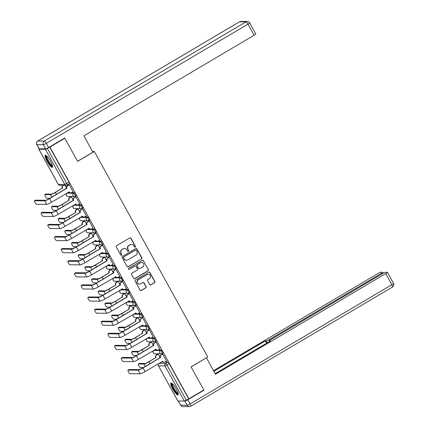 <?xml version="1.0" encoding="UTF-8"?>
<svg xmlns="http://www.w3.org/2000/svg" width="428" height="428" viewBox="0 0 428 428"><rect width="100%" height="100%" fill="white"/><g stroke="black" fill="none" stroke-linecap="round" stroke-linejoin="round"><path stroke-width="0.64" d="M135.211 247.127A0.615 0.594 90.5 0 0 135.43 246.293L130.968 238.203A0.877 0.845 90.5 0 0 129.812 237.877L116.56 245.709A0.877 0.845 90.5 0 0 116.245 246.903L120.707 254.992A0.615 0.594 90.5 0 0 121.515 255.222A0.615 0.594 90.5 0 0 121.739 254.382L121.161 253.339A2.803 2.712 90.5 0 1 122.173 249.508L123.275 248.855A2.803 2.712 90.5 0 1 126.977 249.899L127.555 250.947A0.615 0.594 90.5 0 0 128.363 251.177A0.615 0.594 90.5 0 0 128.587 250.337L128.009 249.289A2.803 2.712 90.5 0 1 129.021 245.463L130.123 244.811A2.803 2.712 90.5 0 1 133.825 245.854L134.403 246.903A0.615 0.594 90.5 0 0 135.211 247.127M134.799 247.197A0.615 0.594 90.5 0 0 135.205 246.293L130.738 238.203A0.877 0.845 90.5 0 0 130.123 237.77M121.103 255.291A0.615 0.594 90.5 0 0 121.509 254.382L121.161 253.339M127.951 251.241A0.615 0.594 90.5 0 0 128.357 250.337L128.009 249.289M156.461 349.976L154.797 349.96A1.787 0.396 -120.6 0 0 154.749 349.976A1.787 0.396 -120.6 0 0 154.711 350.013M149.779 337.874L148.12 337.863A1.787 0.396 -120.6 0 0 148.067 337.874A1.787 0.396 -120.6 0 0 148.029 337.917M143.102 325.778L141.443 325.767A1.787 0.396 -120.6 0 0 141.39 325.778A1.787 0.396 -120.6 0 0 141.352 325.815M136.425 313.681L134.767 313.665A1.787 0.396 -120.6 0 0 134.713 313.681A1.787 0.396 -120.6 0 0 134.676 313.719M129.748 301.585L128.084 301.569A1.787 0.396 -120.6 0 0 128.031 301.585A1.787 0.396 -120.6 0 0 127.999 301.622M123.066 289.483L121.408 289.472A1.787 0.396 -120.6 0 0 121.354 289.483A1.787 0.396 -120.6 0 0 121.317 289.526M116.389 277.387L114.731 277.376A1.787 0.396 -120.6 0 0 114.677 277.387A1.787 0.396 -120.6 0 0 114.64 277.424M109.712 265.29L108.049 265.274A1.787 0.396 -120.6 0 0 108 265.29A1.787 0.396 -120.6 0 0 107.963 265.328M103.036 253.194L101.372 253.178A1.787 0.396 -120.6 0 0 101.318 253.194A1.787 0.396 -120.6 0 0 101.281 253.232M96.353 241.092L94.695 241.082A1.787 0.396 -120.6 0 0 94.642 241.092A1.787 0.396 -120.6 0 0 94.604 241.135M89.677 228.996L88.018 228.985A1.787 0.396 -120.6 0 0 87.965 228.996A1.787 0.396 -120.6 0 0 87.927 229.039M83 216.9L81.336 216.884A1.787 0.396 -120.6 0 0 81.288 216.9A1.787 0.396 -120.6 0 0 81.25 216.937M76.318 204.803L74.659 204.787A1.787 0.396 -120.6 0 0 74.606 204.803A1.787 0.396 -120.6 0 0 74.568 204.841M69.641 192.702L67.982 192.691A1.787 0.396 -120.6 0 0 67.929 192.702A1.787 0.396 -120.6 0 0 67.892 192.744M50.584 161.335A6.966 1.541 -120.6 0 0 45.261 155.321A6.966 1.541 -120.6 0 0 47.027 161.308A6.966 1.541 -120.6 0 0 52.35 167.321A6.966 1.541 -120.6 0 0 50.584 161.335M176.272 389.02A6.966 1.541 -120.6 0 0 170.949 383.007A6.966 1.541 -120.6 0 0 172.714 388.993A6.966 1.541 -120.6 0 0 178.037 395.001A6.966 1.541 -120.6 0 0 176.272 389.02M149.666 284.545A0.877 0.845 90.5 0 0 150.822 284.871L154.54 282.673A0.877 0.845 90.5 0 0 154.856 281.48L149.896 272.497A0.877 0.845 90.5 0 0 148.741 272.171L135.489 280.003A0.877 0.845 90.5 0 0 135.173 281.196L140.133 290.179A0.877 0.845 90.5 0 0 141.288 290.505L145.777 287.851A0.877 0.845 90.5 0 0 146.092 286.653L143.974 282.812A0.877 0.845 90.5 0 0 142.818 282.485L140.587 283.801A2.343 2.268 90.5 0 1 137.27 282.357A2.343 2.268 90.5 0 1 138.34 279.73L147.066 274.573A2.343 2.268 90.5 0 1 150.383 276.017A2.343 2.268 90.5 0 1 149.313 278.644L147.858 279.505A0.877 0.845 90.5 0 0 147.542 280.704L149.666 284.545M64.318 138.249L64.831 138.255L77.591 161.361L94.315 151.48L207.762 356.984L191.038 366.866L203.792 389.978L188.866 398.794L49.91 147.071L47.353 148.446L66.747 183.575A1.787 0.396 59.4 0 1 67.201 185.11A1.787 0.396 59.4 0 1 67.148 185.121A1.787 1.728 90.5 0 1 66.276 185.356A1.787 1.787 0 0 0 67.201 185.11L69.523 183.735A1.787 0.396 59.4 0 1 69.475 183.746M64.831 138.255L49.91 147.071M141.47 258.999A0.877 0.845 90.5 0 0 141.786 257.806L136.826 248.823A0.877 0.845 90.5 0 0 135.671 248.497L122.419 256.329A0.877 0.845 90.5 0 0 122.103 257.522L127.063 266.505A0.877 0.845 90.5 0 0 128.218 266.831L141.24 258.999A0.877 0.845 90.5 0 0 141.561 257.8L136.602 248.823A0.877 0.845 90.5 0 0 135.986 248.39M143.364 260.657L148.323 269.64A0.877 0.845 90.5 0 1 148.002 270.838L134.756 278.671A0.877 0.845 90.5 0 1 133.595 278.344L131.476 274.498A0.877 0.845 90.5 0 1 131.792 273.305L137.163 270.127A0.877 0.845 90.5 0 0 137.479 268.928L136.072 266.382A0.877 0.845 90.5 0 0 134.916 266.055L129.32 269.362A0.615 0.594 90.5 0 1 128.453 268.982A0.615 0.594 90.5 0 1 128.732 268.297L142.208 260.331A0.877 0.845 90.5 0 1 143.364 260.657L148.323 269.64M161.388 362.109A1.787 0.396 59.4 0 1 161.426 362.072A1.787 0.396 59.4 0 1 161.479 362.056L163.138 362.072M164.791 362.083L167.936 362.109L165.609 363.484A1.787 0.396 59.4 0 1 166.92 365.041L186.314 400.169L184.356 401.052L177.839 400.977L158.446 365.844L177.904 400.999M69.416 196.527L69.957 197.506M76.098 208.623L76.633 209.602M82.775 220.72L83.316 221.699M89.452 232.821L89.992 233.795M96.129 244.918L96.669 245.897M102.811 257.014L103.346 257.993M109.488 269.11L110.028 270.089M116.165 281.212L116.705 282.186M122.847 293.308L123.382 294.287M129.524 305.405L130.064 306.384M136.2 317.501L136.741 318.48M142.877 329.603L143.417 330.577M149.559 341.699L150.094 342.678M156.236 353.796L156.776 354.775M188.866 398.794L186.314 400.169M39.306 148.821L38.943 149.276L45.4 149.329L47.353 148.446M72.995 191.728L69.256 184.752L68.94 184.794M79.678 203.824L75.933 196.848L75.617 196.891M73.37 200.432L71.369 196.81L71.053 196.853M86.354 215.921L82.609 208.944L82.294 208.992M80.047 212.529L78.046 208.907L77.73 208.955M93.031 228.022L89.286 221.041L88.971 221.089M86.724 224.63L84.723 221.003L84.412 221.051M99.708 240.119L95.968 233.142L95.653 233.185M93.406 236.727L91.405 233.105L91.089 233.148M106.39 252.215L102.645 245.239L102.329 245.281M100.082 248.823L98.082 245.201L97.766 245.244M113.067 264.311L109.322 257.335L109.006 257.383M106.759 260.92L104.758 257.298L104.443 257.346M119.744 276.413L115.999 269.431L115.688 269.48M113.436 273.021L111.441 269.394L111.125 269.442M126.426 288.509L122.681 281.533L122.365 281.576M120.118 285.118L118.117 281.496L117.802 281.538M133.103 300.606L129.358 293.629L129.042 293.672M126.795 297.214L124.794 293.592L124.478 293.635M139.779 312.702L136.034 305.726L135.719 305.774M133.472 309.31L131.471 305.688L131.155 305.736M146.456 324.804L142.717 317.822L142.401 317.87M140.149 321.412L138.153 317.785L137.837 317.833M153.138 336.9L149.393 329.918L149.078 329.967M146.831 333.508L144.83 329.886L144.514 329.929M159.815 348.997L156.07 342.02L155.755 342.063M153.508 345.605L151.507 341.983L151.191 342.026M166.492 361.093L162.747 354.117L162.431 354.165M160.184 357.701L158.183 354.079L157.873 354.127M158.114 349.986L161.254 350.013L160.43 350.5A1.787 0.396 59.4 0 1 161.688 351.955A1.787 0.396 59.4 0 1 162.196 353.587A1.787 0.396 59.4 0 1 162.142 353.603A1.787 1.728 -89.5 0 1 159.788 352.94A1.787 1.728 -89.5 0 1 160.43 350.5L153.973 350.446A1.787 1.728 90.5 0 0 153.331 352.886A1.787 1.728 -89.5 0 0 154.818 353.785L161.27 353.838A1.787 1.787 0 0 0 162.196 353.587L163.02 353.1A1.787 0.396 -120.6 0 0 162.512 351.463A1.787 0.396 -120.6 0 0 161.254 350.013M151.437 337.89L154.578 337.917L153.754 338.404A1.787 0.396 59.4 0 1 155.006 339.853A1.787 0.396 59.4 0 1 155.519 341.49A1.787 0.396 59.4 0 1 155.466 341.507A1.787 1.728 -89.5 0 1 153.106 340.838A1.787 1.728 -89.5 0 1 153.754 338.404L147.296 338.35A1.787 1.728 90.5 0 0 146.654 340.79A1.787 1.728 -89.5 0 0 148.136 341.688L154.594 341.742A1.787 1.787 0 0 0 155.519 341.49L156.343 341.004A1.787 0.396 -120.6 0 0 155.835 339.367A1.787 0.396 -120.6 0 0 154.578 337.917M144.755 325.794L147.901 325.815L147.077 326.307A1.787 0.396 59.4 0 1 148.329 327.757A1.787 0.396 59.4 0 1 148.837 329.394A1.787 0.396 59.4 0 1 148.789 329.405A1.787 1.728 -89.5 0 1 146.429 328.741A1.787 1.728 -89.5 0 1 147.077 326.307L140.619 326.254A1.787 1.728 90.5 0 0 139.972 328.688A1.787 1.728 -89.5 0 0 141.459 329.592L147.917 329.64A1.787 1.787 0 0 0 148.837 329.394L149.666 328.907A1.787 0.396 -120.6 0 0 149.153 327.27A1.787 0.396 -120.6 0 0 147.901 325.815M138.078 313.692L141.219 313.719L140.395 314.205A1.787 0.396 59.4 0 1 141.652 315.661A1.787 0.396 59.4 0 1 142.16 317.298A1.787 0.396 59.4 0 1 142.107 317.309A1.787 1.728 -89.5 0 1 139.753 316.645A1.787 1.728 -89.5 0 1 140.395 314.205L133.937 314.152A1.787 1.728 90.5 0 0 133.295 316.592A1.787 1.728 -89.5 0 0 134.783 317.49L141.24 317.544A1.787 1.787 0 0 0 142.16 317.298L142.984 316.811A1.787 0.396 -120.6 0 0 142.476 315.174A1.787 0.396 -120.6 0 0 141.219 313.719M131.401 301.596L134.542 301.622L133.718 302.109A1.787 0.396 59.4 0 1 134.975 303.564A1.787 0.396 59.4 0 1 135.483 305.196A1.787 0.396 59.4 0 1 135.43 305.212A1.787 1.728 -89.5 0 1 133.076 304.549A1.787 1.728 -89.5 0 1 133.718 302.109L127.26 302.056A1.787 1.728 90.5 0 0 126.618 304.495A1.787 1.728 -89.5 0 0 128.1 305.394L134.558 305.448A1.787 1.787 0 0 0 135.483 305.196L136.307 304.709A1.787 0.396 -120.6 0 0 135.799 303.072A1.787 0.396 -120.6 0 0 134.542 301.622M124.725 289.499L127.865 289.526L127.041 290.013A1.787 0.396 59.4 0 1 128.293 291.463A1.787 0.396 59.4 0 1 128.807 293.1A1.787 0.396 59.4 0 1 128.753 293.116A1.787 1.728 -89.5 0 1 126.394 292.447A1.787 1.728 -89.5 0 1 127.041 290.013L120.584 289.959A1.787 1.728 90.5 0 0 119.936 292.399A1.787 1.728 -89.5 0 0 121.424 293.298L127.881 293.351A1.787 1.787 0 0 0 128.807 293.1L129.631 292.613A1.787 0.396 -120.6 0 0 129.117 290.976A1.787 0.396 -120.6 0 0 127.865 289.526M118.042 277.403L121.188 277.424L120.359 277.916A1.787 0.396 59.4 0 1 121.616 279.366A1.787 0.396 59.4 0 1 122.124 281.003A1.787 0.396 59.4 0 1 122.076 281.014A1.787 1.728 -89.5 0 1 119.717 280.351A1.787 1.728 -89.5 0 1 120.359 277.916L113.907 277.863A1.787 1.728 90.5 0 0 113.26 280.297A1.787 1.728 -89.5 0 0 114.747 281.201L121.204 281.25A1.787 1.787 0 0 0 122.124 281.003L122.954 280.517A1.787 0.396 -120.6 0 0 122.44 278.879A1.787 0.396 -120.6 0 0 121.188 277.424M111.366 265.301L114.506 265.328L113.682 265.815A1.787 0.396 59.4 0 1 114.939 267.27A1.787 0.396 59.4 0 1 115.448 268.907A1.787 0.396 59.4 0 1 115.394 268.918A1.787 1.728 -89.5 0 1 113.04 268.254A1.787 1.728 -89.5 0 1 113.682 265.815L107.225 265.761A1.787 1.728 90.5 0 0 106.583 268.201A1.787 1.728 -89.5 0 0 108.07 269.1L114.522 269.153A1.787 1.787 0 0 0 115.448 268.907L116.272 268.42A1.787 0.396 -120.6 0 0 115.763 266.783A1.787 0.396 -120.6 0 0 114.506 265.328M104.689 253.205L107.829 253.232L107.005 253.718A1.787 0.396 59.4 0 1 108.257 255.174A1.787 0.396 59.4 0 1 108.771 256.805A1.787 0.396 59.4 0 1 108.717 256.821A1.787 1.728 -89.5 0 1 106.363 256.158A1.787 1.728 -89.5 0 1 107.005 253.718L100.548 253.665A1.787 1.728 90.5 0 0 99.906 256.105A1.787 1.728 -89.5 0 0 101.388 257.003L107.845 257.057A1.787 1.787 0 0 0 108.771 256.805L109.595 256.319A1.787 0.396 -120.6 0 0 109.087 254.681A1.787 0.396 -120.6 0 0 107.829 253.232M98.012 241.108L101.152 241.135L100.329 241.622A1.787 0.396 59.4 0 1 101.58 243.072A1.787 0.396 59.4 0 1 102.094 244.709A1.787 0.396 59.4 0 1 102.041 244.725A1.787 1.728 -89.5 0 1 99.681 244.056A1.787 1.728 -89.5 0 1 100.329 241.622L93.871 241.569A1.787 1.728 90.5 0 0 93.224 244.008A1.787 1.728 -89.5 0 0 94.711 244.907L101.169 244.96A1.787 1.787 0 0 0 102.094 244.709L102.918 244.222A1.787 0.396 -120.6 0 0 102.404 242.585A1.787 0.396 -120.6 0 0 101.152 241.135M91.33 229.012L94.476 229.034L93.646 229.526A1.787 0.396 59.4 0 1 94.904 230.976A1.787 0.396 59.4 0 1 95.412 232.613A1.787 0.396 59.4 0 1 95.358 232.623A1.787 1.728 -89.5 0 1 93.004 231.96A1.787 1.728 -89.5 0 1 93.646 229.526L87.189 229.472A1.787 1.728 90.5 0 0 86.547 231.906A1.787 1.728 -89.5 0 0 88.034 232.811L94.492 232.859A1.787 1.787 0 0 0 95.412 232.613L96.236 232.126A1.787 0.396 -120.6 0 0 95.728 230.489A1.787 0.396 -120.6 0 0 94.476 229.034M84.653 216.91L87.794 216.937L86.97 217.424A1.787 0.396 59.4 0 1 88.227 218.879A1.787 0.396 59.4 0 1 88.735 220.516A1.787 0.396 59.4 0 1 88.682 220.527A1.787 1.728 -89.5 0 1 86.328 219.864A1.787 1.728 -89.5 0 1 86.97 217.424L80.512 217.376A1.787 1.728 90.5 0 0 79.87 219.81A1.787 1.728 -89.5 0 0 81.352 220.709L87.81 220.762A1.787 1.787 0 0 0 88.735 220.516L89.559 220.029A1.787 0.396 -120.6 0 0 89.051 218.392A1.787 0.396 -120.6 0 0 87.794 216.937M77.976 204.814L81.117 204.841L80.293 205.328A1.787 0.396 59.4 0 1 81.545 206.783A1.787 0.396 59.4 0 1 82.058 208.415A1.787 0.396 59.4 0 1 82.005 208.431A1.787 1.728 -89.5 0 1 79.645 207.767A1.787 1.728 -89.5 0 1 80.293 205.328L73.835 205.274A1.787 1.728 90.5 0 0 73.193 207.714A1.787 1.728 -89.5 0 0 74.675 208.613L81.133 208.666A1.787 1.787 0 0 0 82.058 208.415L82.882 207.928A1.787 0.396 -120.6 0 0 82.374 206.291A1.787 0.396 -120.6 0 0 81.117 204.841M71.294 192.718L74.44 192.744L73.616 193.231A1.787 0.396 59.4 0 1 74.868 194.681A1.787 0.396 59.4 0 1 75.376 196.318A1.787 0.396 59.4 0 1 75.328 196.334A1.787 1.728 -89.5 0 1 72.969 195.666A1.787 1.728 -89.5 0 1 73.616 193.231L67.159 193.178A1.787 1.728 90.5 0 0 66.511 195.617A1.787 1.728 -89.5 0 0 67.999 196.516L74.456 196.57A1.787 1.787 0 0 0 75.376 196.318L76.205 195.831A1.787 0.396 -120.6 0 0 75.692 194.194A1.787 0.396 -120.6 0 0 74.44 192.744M94.315 151.48L92.518 151.464M66.688 188.336L65.04 185.345M188.641 398.794L169.247 363.666A1.787 0.396 -120.6 0 0 167.936 362.109M49.68 147.071L69.074 182.2A1.787 0.396 59.4 0 1 69.523 183.735M131.492 244.441L131.262 244.441A2.803 2.712 90.5 0 0 129.893 244.811L130.123 244.811M127.779 249.289A2.803 2.712 90.5 0 1 128.791 245.463L129.893 244.811M124.644 248.486L124.414 248.486A2.803 2.712 90.5 0 0 123.05 248.855L123.275 248.855M120.931 253.333A2.803 2.712 90.5 0 1 121.943 249.508L123.05 248.855M127.678 266.938A0.877 0.845 90.5 0 0 127.993 266.831L141.24 258.999M136.259 250.268A0.615 0.594 90.5 0 0 135.451 250.043L123.82 256.912A0.615 0.594 90.5 0 0 123.596 257.752L124.206 258.854A2.803 2.712 90.5 0 0 127.908 259.898L135.858 255.2A2.803 2.712 90.5 0 0 136.869 251.375L136.259 250.268M135.751 249.963L135.521 249.957A0.615 0.594 90.5 0 0 135.221 250.038L135.451 250.043M126.538 260.267L126.314 260.267A2.803 2.712 90.5 0 1 123.981 258.854L123.371 257.752A0.615 0.594 90.5 0 1 123.59 256.912L135.221 250.038M134.21 278.778A0.877 0.845 90.5 0 0 134.526 278.665L147.778 270.838A0.877 0.845 90.5 0 0 148.093 269.64M135.344 265.938L135.114 265.938A0.877 0.845 90.5 0 0 134.692 266.05L129.32 269.362M142.743 266.831A2.343 2.268 90.5 0 0 141.636 262.45A2.343 2.268 90.5 0 0 140.496 262.76L137.42 264.574A0.877 0.845 90.5 0 0 137.104 265.772L138.511 268.319A0.877 0.845 90.5 0 0 139.667 268.645L142.743 266.831M141.636 262.45L141.411 262.45A2.343 2.268 90.5 0 0 140.266 262.755L140.496 262.76M139.239 268.763L139.014 268.763A0.877 0.845 90.5 0 1 138.281 268.319L136.874 265.767A0.877 0.845 90.5 0 1 137.19 264.574L140.266 262.755M143.134 260.657A0.877 0.845 90.5 0 0 142.519 260.224M148.206 274.262L147.981 274.262A2.343 2.268 90.5 0 0 146.836 274.573L147.066 274.573M139.448 284.112L139.218 284.106A2.343 2.268 90.5 0 1 138.116 279.725L146.836 274.573M140.748 290.612A0.877 0.845 90.5 0 0 141.058 290.505L145.552 287.851A0.877 0.845 90.5 0 0 145.868 286.653L143.744 282.812A0.877 0.845 90.5 0 0 143.129 282.378M150.281 284.978A0.877 0.845 90.5 0 0 150.592 284.871L154.31 282.673A0.877 0.845 90.5 0 0 154.626 281.474L149.666 272.492A0.877 0.845 90.5 0 0 149.051 272.064M45.764 194.114A2.054 0.455 59.4 0 1 45.807 194.066A2.054 0.455 59.4 0 1 45.866 194.055L51.446 194.098A3.349 0.428 -28.9 0 0 55.11 192.445L62.237 188.234L55.41 192.445A4.51 0.578 151.1 0 1 50.472 194.676L44.892 194.628A2.054 0.455 -120.6 0 0 44.828 194.644A2.054 0.455 -120.6 0 0 45.416 196.527A2.054 0.455 -120.6 0 0 46.861 198.196L49.958 198.223M62.237 188.234L62.172 188.117A1.787 1.728 -89.5 0 1 62.82 185.677L63.114 185.682A1.787 1.728 90.5 0 0 62.472 188.117L62.536 188.234M63.697 185.335L63.114 185.682M63.403 185.335L62.82 185.677M34.54 200.743A2.054 0.455 -120.6 0 0 34.481 200.759A2.054 0.455 -120.6 0 0 35.069 202.642A2.054 0.455 -120.6 0 0 36.508 204.311L46.652 204.397L44.683 200.828L34.54 200.743L35.513 200.17L45.657 200.251A3.349 0.428 -28.9 0 0 49.327 198.597L66.736 188.154A1.787 1.728 -89.5 0 1 67.378 185.715L69.02 184.746M66.8 188.272L49.621 198.597A4.51 0.578 151.1 0 1 44.683 200.828M69.266 184.778L67.678 185.72A1.787 1.728 90.5 0 0 67.035 188.154L67.1 188.272M46.652 204.397A4.51 0.578 151.1 0 0 51.59 202.166L69.133 191.958A1.787 1.728 90.5 0 0 70.615 192.857L70.32 192.851A1.787 1.728 -89.5 0 1 68.844 191.969M70.615 192.857A1.787 1.728 90.5 0 0 71.487 192.621L73.081 191.68M52.441 206.21A2.054 0.455 59.4 0 1 52.483 206.168A2.054 0.455 59.4 0 1 52.542 206.152L58.122 206.194A3.349 0.428 -28.9 0 0 61.793 204.541L68.913 200.331L62.087 204.541A4.51 0.578 151.1 0 1 57.149 206.772L51.569 206.724A2.054 0.455 -120.6 0 0 51.51 206.74A2.054 0.455 -120.6 0 0 52.093 208.623A2.054 0.455 -120.6 0 0 53.537 210.292L56.64 210.319M68.913 200.331L68.849 200.213A1.787 1.728 -89.5 0 1 69.497 197.779L69.791 197.779A1.787 1.728 90.5 0 0 69.149 200.218L69.213 200.331M71.385 196.837L69.791 197.779M71.134 196.805L69.497 197.779M59.118 218.307A2.054 0.455 59.4 0 1 59.16 218.264A2.054 0.455 59.4 0 1 59.225 218.248L64.799 218.296A3.349 0.428 -28.9 0 0 68.469 216.638L75.596 212.427L68.764 216.643A4.51 0.578 151.1 0 1 63.826 218.869L58.245 218.826A2.054 0.455 -120.6 0 0 58.187 218.842A2.054 0.455 -120.6 0 0 58.775 220.72A2.054 0.455 -120.6 0 0 60.214 222.389L63.317 222.416M75.596 212.427L75.531 212.309A1.787 1.728 -89.5 0 1 76.173 209.875L76.473 209.875A1.787 1.728 90.5 0 0 75.826 212.315L75.89 212.432M78.062 208.934L76.473 209.875M77.81 208.907L76.173 209.875M92.924 152.197L83.888 135.837L254.141 35.23L248.021 24.139L46.267 143.359L48.578 147.548L64.703 138.019L77.548 161.286L92.924 152.197M39.189 148.821L45.646 148.874L43.335 144.685L36.878 144.632L39.189 148.821A2.68 0.342 151.1 0 1 39.092 148.784L36.781 144.6A2.68 0.342 -28.9 0 0 36.878 144.632A2.68 2.589 90.5 0 1 37.841 140.978L44.298 141.031L246.052 21.807L239.594 21.753L37.841 140.978A2.68 0.594 -120.6 0 0 37.766 140.994A2.68 0.594 -120.6 0 0 37.701 141.063M240.9 21.4A2.68 2.68 0 0 0 239.514 21.775A2.68 0.594 -120.6 0 1 239.594 21.753A2.68 2.589 -89.5 0 1 240.9 21.4L247.357 21.454A2.68 2.589 90.5 0 0 246.052 21.807A2.68 0.594 -120.6 0 1 248.021 24.139A2.68 0.342 -28.9 0 0 249.679 22.839L255.8 33.924A2.68 0.342 151.1 0 1 254.141 35.23M48.578 147.548A2.68 0.342 151.1 0 1 45.646 148.874M184.864 401.063L178.406 401.009L180.718 405.198L187.175 405.252L184.864 401.063A2.68 0.342 -28.9 0 0 187.796 399.736L203.921 390.208L191.081 366.946L206.28 357.856M206.451 357.862L215.487 374.222L385.735 273.615A2.68 0.342 -28.9 0 0 387.399 272.315A2.68 0.342 -28.9 0 0 387.303 272.278L385.569 272.262A2.68 0.342 -28.9 0 0 382.632 273.588L270.881 339.629A2.68 0.342 -28.9 0 0 269.223 340.929A2.68 0.342 -28.9 0 0 269.319 340.961L269.587 341.448M215.15 373.612L270.389 340.972L269.319 340.961M381.418 274.305L381.016 273.572A2.68 0.342 -28.9 0 0 382.675 272.272A2.68 0.342 -28.9 0 0 382.579 272.24L380.845 272.224A2.68 0.342 -28.9 0 0 377.913 273.551L213.535 370.685M267.339 342.769L266.328 340.939L265.258 340.929L213.872 371.295M266.328 340.939A2.68 0.342 -28.9 0 0 269.266 339.613L269.699 340.404M381.016 273.572L269.266 339.613M203.921 390.208L203.407 390.208M266.537 343.245L265.258 340.929M52.537 166.107A6.029 1.332 59.4 0 1 52.296 166.203A6.029 1.332 59.4 0 1 47.973 161.147A6.029 1.332 59.4 0 1 46.411 155.744M45.684 155.311A6.923 1.53 -120.6 0 0 48.091 161.741A6.923 1.53 -120.6 0 0 52.564 166.952M46.807 156.097A5.58 1.23 -120.6 0 0 48.717 161.372A5.58 1.23 -120.6 0 0 52.419 165.588M178.225 393.792A6.029 1.332 59.4 0 1 177.984 393.883A6.029 1.332 59.4 0 1 173.661 388.833A6.029 1.332 59.4 0 1 172.099 383.429M171.371 382.996A6.923 1.53 -120.6 0 0 173.779 389.427A6.923 1.53 -120.6 0 0 178.251 394.637M172.5 383.777A5.58 1.23 -120.6 0 0 174.41 389.057A5.58 1.23 -120.6 0 0 178.107 393.273M41.222 212.844A2.054 0.455 -120.6 0 0 41.158 212.855A2.054 0.455 -120.6 0 0 41.746 214.738A2.054 0.455 -120.6 0 0 43.191 216.407L53.329 216.493L51.36 212.925L41.222 212.844L42.195 212.267L52.334 212.347A3.349 0.428 -28.9 0 0 56.004 210.694L73.413 200.251A1.787 1.728 -89.5 0 1 74.06 197.816L75.697 196.843M73.477 200.368L56.298 210.699A4.51 0.578 151.1 0 1 51.36 212.925M75.949 196.875L74.354 197.816A1.787 1.728 90.5 0 0 73.712 200.256L73.777 200.368M53.329 216.493A4.51 0.578 151.1 0 0 58.272 214.262L75.809 204.054A1.787 1.728 90.5 0 0 77.297 204.953L76.997 204.953A1.787 1.728 -89.5 0 1 75.521 204.07M77.297 204.953A1.787 1.728 90.5 0 0 78.163 204.718L79.758 203.776M47.899 224.941A2.054 0.455 -120.6 0 0 47.834 224.957A2.054 0.455 -120.6 0 0 48.423 226.84A2.054 0.455 -120.6 0 0 49.867 228.509L60.011 228.589L58.037 225.021L47.899 224.941L48.872 224.363L59.016 224.449A3.349 0.428 -28.9 0 0 62.681 222.79L80.095 212.347A1.787 1.728 -89.5 0 1 80.737 209.913L82.374 208.944M80.159 212.465L62.98 222.795A4.51 0.578 151.1 0 1 58.037 225.021M82.625 208.971L81.031 209.913A1.787 1.728 90.5 0 0 80.389 212.352L80.453 212.47M60.011 228.589A4.51 0.578 151.1 0 0 64.949 226.364L82.486 216.151A1.787 1.728 90.5 0 0 83.974 217.049L83.674 217.049A1.787 1.728 -89.5 0 1 82.203 216.167M83.974 217.049A1.787 1.728 90.5 0 0 84.846 216.814L86.435 215.873M65.8 230.408A2.054 0.455 59.4 0 1 65.842 230.36A2.054 0.455 59.4 0 1 65.901 230.344L71.481 230.392A3.349 0.428 -28.9 0 0 75.146 228.734L82.272 224.523L75.446 228.739A4.51 0.578 151.1 0 1 70.502 230.965L64.928 230.922A2.054 0.455 -120.6 0 0 64.863 230.938A2.054 0.455 -120.6 0 0 65.452 232.821A2.054 0.455 -120.6 0 0 66.896 234.491L69.994 234.512M82.272 224.523L82.208 224.411A1.787 1.728 -89.5 0 1 82.85 221.971L83.15 221.977A1.787 1.728 90.5 0 0 82.502 224.411L82.567 224.529M84.739 221.035L83.15 221.977M84.493 221.003L82.85 221.971M72.476 242.505A2.054 0.455 59.4 0 1 72.519 242.457A2.054 0.455 59.4 0 1 72.578 242.446L78.158 242.489A3.349 0.428 -28.9 0 0 81.823 240.836L88.949 236.625L82.123 240.836A4.51 0.578 151.1 0 1 77.184 243.067L71.604 243.018A2.054 0.455 -120.6 0 0 71.546 243.034A2.054 0.455 -120.6 0 0 72.129 244.918A2.054 0.455 -120.6 0 0 73.573 246.587L76.671 246.614M88.949 236.625L88.885 236.507A1.787 1.728 -89.5 0 1 89.532 234.068L89.827 234.073A1.787 1.728 90.5 0 0 89.184 236.507L89.249 236.625M91.421 233.132L89.827 234.073M91.169 233.1L89.532 234.068M79.153 254.601A2.054 0.455 59.4 0 1 79.196 254.558A2.054 0.455 59.4 0 1 79.255 254.542L84.835 254.585A3.349 0.428 -28.9 0 0 88.505 252.932L95.631 248.721L88.799 252.932A4.51 0.578 151.1 0 1 83.861 255.163L78.281 255.115A2.054 0.455 -120.6 0 0 78.222 255.131A2.054 0.455 -120.6 0 0 78.811 257.014A2.054 0.455 -120.6 0 0 80.25 258.683L83.353 258.71M95.631 248.721L95.567 248.604A1.787 1.728 -89.5 0 1 96.209 246.17L96.503 246.17A1.787 1.728 90.5 0 0 95.861 248.609L95.926 248.721M98.098 245.228L96.503 246.17M97.846 245.196L96.209 246.17M54.575 237.037A2.054 0.455 -120.6 0 0 54.517 237.053A2.054 0.455 -120.6 0 0 55.1 238.936A2.054 0.455 -120.6 0 0 56.544 240.606L66.688 240.686L64.719 237.123L54.575 237.037L55.549 236.459L65.693 236.545A3.349 0.428 -28.9 0 0 69.363 234.892L86.772 224.449A1.787 1.728 -89.5 0 1 87.414 222.009L89.056 221.041M86.836 224.561L69.657 234.892A4.51 0.578 151.1 0 1 64.719 237.123M89.302 221.073L87.713 222.009A1.787 1.728 90.5 0 0 87.066 224.449L87.13 224.566M66.688 240.686A4.51 0.578 151.1 0 0 71.626 238.46L89.163 228.247A1.787 1.728 90.5 0 0 90.65 229.151L90.356 229.146A1.787 1.728 -89.5 0 1 88.88 228.263M90.65 229.151A1.787 1.728 90.5 0 0 91.522 228.916L93.111 227.974M61.252 249.133A2.054 0.455 -120.6 0 0 61.193 249.15A2.054 0.455 -120.6 0 0 61.782 251.033A2.054 0.455 -120.6 0 0 63.221 252.702L73.365 252.788L71.396 249.219L61.252 249.133L62.231 248.561L72.369 248.641A3.349 0.428 -28.9 0 0 76.04 246.988L93.448 236.545A1.787 1.728 -89.5 0 1 94.096 234.105L95.733 233.137M93.513 236.663L76.334 246.988A4.51 0.578 151.1 0 1 71.396 249.219M95.984 233.169L94.39 234.111A1.787 1.728 90.5 0 0 93.748 236.545L93.812 236.663M73.365 252.788A4.51 0.578 151.1 0 0 78.303 250.557L95.845 240.349A1.787 1.728 90.5 0 0 97.327 241.248L97.033 241.242A1.787 1.728 -89.5 0 1 95.556 240.359M97.327 241.248A1.787 1.728 90.5 0 0 98.199 241.012L99.794 240.071M67.934 261.235A2.054 0.455 -120.6 0 0 67.87 261.246A2.054 0.455 -120.6 0 0 68.459 263.129A2.054 0.455 -120.6 0 0 69.903 264.798L80.041 264.884L78.073 261.315L67.934 261.235L68.908 260.657L79.046 260.738A3.349 0.428 -28.9 0 0 82.716 259.084L100.125 248.641A1.787 1.728 -89.5 0 1 100.773 246.202L102.41 245.233M100.189 248.759L83.016 259.09A4.51 0.578 151.1 0 1 78.073 261.315M102.661 245.265L101.067 246.207A1.787 1.728 90.5 0 0 100.425 248.647L100.489 248.759M80.041 264.884A4.51 0.578 151.1 0 0 84.985 262.653L102.522 252.445A1.787 1.728 90.5 0 0 104.009 253.344L103.71 253.344A1.787 1.728 -89.5 0 1 102.233 252.461M104.009 253.344A1.787 1.728 90.5 0 0 104.876 253.109L106.47 252.167M85.83 266.697A2.054 0.455 59.4 0 1 85.873 266.655A2.054 0.455 59.4 0 1 85.937 266.639L91.512 266.681A3.349 0.428 -28.9 0 0 95.182 265.028L102.308 260.818L95.476 265.034A4.51 0.578 151.1 0 1 90.538 267.259L84.958 267.216A2.054 0.455 -120.6 0 0 84.899 267.227A2.054 0.455 -120.6 0 0 85.488 269.11A2.054 0.455 -120.6 0 0 86.932 270.78L90.03 270.806M102.308 260.818L102.244 260.7A1.787 1.728 -89.5 0 1 102.886 258.266L103.185 258.266A1.787 1.728 90.5 0 0 102.538 260.706L102.602 260.823M104.774 257.324L103.185 258.266M104.528 257.298L102.886 258.266M74.611 273.332A2.054 0.455 -120.6 0 0 74.552 273.348A2.054 0.455 -120.6 0 0 75.135 275.231A2.054 0.455 -120.6 0 0 76.58 276.9L86.724 276.98L84.755 273.412L74.611 273.332L75.585 272.754L85.728 272.839A3.349 0.428 -28.9 0 0 89.393 271.181L106.807 260.738A1.787 1.728 -89.5 0 1 107.449 258.303L109.092 257.335M106.872 260.855L89.693 271.186A4.51 0.578 151.1 0 1 84.755 273.412M109.338 257.362L107.749 258.303A1.787 1.728 90.5 0 0 107.102 260.743L107.166 260.861M86.724 276.98A4.51 0.578 151.1 0 0 91.662 274.755L109.199 264.541A1.787 1.728 90.5 0 0 110.686 265.44L110.387 265.44A1.787 1.728 -89.5 0 1 108.915 264.558M110.686 265.44A1.787 1.728 90.5 0 0 111.558 265.205L113.147 264.263M92.512 278.799A2.054 0.455 59.4 0 1 92.555 278.751A2.054 0.455 59.4 0 1 92.614 278.735L98.194 278.783A3.349 0.428 -28.9 0 0 101.859 277.125L108.985 272.914L102.158 277.13A4.51 0.578 151.1 0 1 97.215 279.356L91.64 279.313A2.054 0.455 -120.6 0 0 91.576 279.329A2.054 0.455 -120.6 0 0 92.164 281.212A2.054 0.455 -120.6 0 0 93.609 282.881L96.707 282.903M108.985 272.914L108.921 272.802A1.787 1.728 -89.5 0 1 109.563 270.362L109.862 270.362A1.787 1.728 90.5 0 0 109.22 272.802L109.284 272.92M111.451 269.426L109.862 270.362M111.205 269.394L109.563 270.362M81.288 285.428A2.054 0.455 -120.6 0 0 81.229 285.444A2.054 0.455 -120.6 0 0 81.812 287.327A2.054 0.455 -120.6 0 0 83.257 288.996L93.4 289.077L91.432 285.513L81.288 285.428L82.262 284.85L92.405 284.936A3.349 0.428 -28.9 0 0 96.075 283.283L113.484 272.839A1.787 1.728 -89.5 0 1 114.126 270.4L115.769 269.431M113.548 272.952L96.37 283.283A4.51 0.578 151.1 0 1 91.432 285.513M116.015 269.463L114.426 270.4A1.787 1.728 90.5 0 0 113.778 272.839L113.843 272.957M93.4 289.077A4.51 0.578 151.1 0 0 98.338 286.851L115.881 276.638A1.787 1.728 90.5 0 0 117.363 277.542L117.069 277.537A1.787 1.728 -89.5 0 1 115.592 276.654M117.363 277.542A1.787 1.728 90.5 0 0 118.235 277.307L119.829 276.365M99.189 290.896A2.054 0.455 59.4 0 1 99.232 290.847A2.054 0.455 59.4 0 1 99.291 290.831L104.871 290.88A3.349 0.428 -28.9 0 0 108.541 289.226L115.662 285.016L108.835 289.226A4.51 0.578 151.1 0 1 103.897 291.457L98.317 291.409A2.054 0.455 -120.6 0 0 98.258 291.425A2.054 0.455 -120.6 0 0 98.841 293.308A2.054 0.455 -120.6 0 0 100.286 294.978L103.389 295.004M115.662 285.016L115.597 284.898A1.787 1.728 -89.5 0 1 116.245 282.459L116.539 282.464A1.787 1.728 90.5 0 0 115.897 284.898L115.961 285.016M118.133 281.522L116.539 282.464M117.882 281.49L116.245 282.459M87.965 297.524A2.054 0.455 -120.6 0 0 87.906 297.54A2.054 0.455 -120.6 0 0 88.494 299.423A2.054 0.455 -120.6 0 0 89.939 301.093L100.077 301.178L98.108 297.61L87.965 297.524L88.944 296.952L99.082 297.032A3.349 0.428 -28.9 0 0 102.752 295.379L120.161 284.936A1.787 1.728 -89.5 0 1 120.808 282.496L122.445 281.528M120.225 285.053L103.046 295.379A4.51 0.578 151.1 0 1 98.108 297.61M122.697 281.56L121.103 282.501A1.787 1.728 90.5 0 0 120.461 284.936L120.525 285.053M100.077 301.178A4.51 0.578 151.1 0 0 105.015 298.947L122.558 288.74A1.787 1.728 90.5 0 0 124.04 289.638L123.746 289.633A1.787 1.728 -89.5 0 1 122.269 288.75M124.04 289.638A1.787 1.728 90.5 0 0 124.912 289.403L126.506 288.461M105.866 302.992A2.054 0.455 59.4 0 1 105.909 302.949A2.054 0.455 59.4 0 1 105.973 302.933L111.547 302.976A3.349 0.428 -28.9 0 0 115.218 301.323L122.344 297.112L115.512 301.323A4.51 0.578 151.1 0 1 110.574 303.554L104.994 303.505A2.054 0.455 -120.6 0 0 104.935 303.522A2.054 0.455 -120.6 0 0 105.523 305.405A2.054 0.455 -120.6 0 0 106.963 307.074L110.066 307.101M122.344 297.112L122.28 296.995A1.787 1.728 -89.5 0 1 122.922 294.56L123.216 294.56A1.787 1.728 90.5 0 0 122.574 297L122.638 297.112M124.81 293.619L123.216 294.56M124.559 293.587L122.922 294.56M94.647 309.626A2.054 0.455 -120.6 0 0 94.583 309.637A2.054 0.455 -120.6 0 0 95.171 311.52A2.054 0.455 -120.6 0 0 96.616 313.189L106.754 313.275L104.785 309.706L94.647 309.626L95.621 309.048L105.764 309.128A3.349 0.428 -28.9 0 0 109.429 307.475L126.843 297.032A1.787 1.728 -89.5 0 1 127.485 294.592L129.122 293.624M126.907 297.15L109.728 307.475A4.51 0.578 151.1 0 1 104.785 309.706M129.374 293.656L127.779 294.598A1.787 1.728 90.5 0 0 127.137 297.037L127.202 297.15M106.754 313.275A4.51 0.578 151.1 0 0 111.697 311.044L129.235 300.836A1.787 1.728 90.5 0 0 130.722 301.735L130.422 301.735A1.787 1.728 -89.5 0 1 128.951 300.852M130.722 301.735A1.787 1.728 90.5 0 0 131.594 301.499L133.183 300.558M112.548 315.088A2.054 0.455 59.4 0 1 112.585 315.045A2.054 0.455 59.4 0 1 112.65 315.029L118.23 315.072A3.349 0.428 -28.9 0 0 121.894 313.419L129.021 309.209L122.194 313.424A4.51 0.578 151.1 0 1 117.251 315.65L111.676 315.607A2.054 0.455 -120.6 0 0 111.612 315.618A2.054 0.455 -120.6 0 0 112.2 317.501A2.054 0.455 -120.6 0 0 113.645 319.17L116.742 319.197M129.021 309.209L128.956 309.091A1.787 1.728 -89.5 0 1 129.598 306.657L129.898 306.657A1.787 1.728 90.5 0 0 129.251 309.096L129.315 309.214M131.487 305.715L129.898 306.657M131.241 305.688L129.598 306.657M101.324 321.722A2.054 0.455 -120.6 0 0 101.265 321.738A2.054 0.455 -120.6 0 0 101.848 323.622A2.054 0.455 -120.6 0 0 103.292 325.291L113.436 325.371L111.467 321.803L101.324 321.722L102.297 321.144L112.441 321.23A3.349 0.428 -28.9 0 0 116.106 319.572L133.52 309.128A1.787 1.728 -89.5 0 1 134.162 306.694L135.804 305.726M133.584 309.246L116.405 319.577A4.51 0.578 151.1 0 1 111.467 321.803M136.051 305.752L134.462 306.694A1.787 1.728 90.5 0 0 133.814 309.134L133.878 309.251M113.436 325.371A4.51 0.578 151.1 0 0 118.374 323.145L135.911 312.932A1.787 1.728 90.5 0 0 137.399 313.831L137.104 313.831A1.787 1.728 -89.5 0 1 135.628 312.948M137.399 313.831A1.787 1.728 90.5 0 0 138.271 313.596L139.86 312.654M119.225 327.19A2.054 0.455 59.4 0 1 119.268 327.142A2.054 0.455 59.4 0 1 119.326 327.126L124.906 327.174A3.349 0.428 -28.9 0 0 128.571 325.515L135.697 321.305L128.871 325.521A4.51 0.578 151.1 0 1 123.933 327.746L118.353 327.704A2.054 0.455 -120.6 0 0 118.294 327.72A2.054 0.455 -120.6 0 0 118.877 329.603A2.054 0.455 -120.6 0 0 120.322 331.272L123.419 331.293M135.697 321.305L135.633 321.193A1.787 1.728 -89.5 0 1 136.281 318.753L136.575 318.753A1.787 1.728 90.5 0 0 135.933 321.193L135.997 321.31M138.169 317.817L136.575 318.753M137.918 317.785L136.281 318.753M108 333.819A2.054 0.455 -120.6 0 0 107.942 333.835A2.054 0.455 -120.6 0 0 108.53 335.718A2.054 0.455 -120.6 0 0 109.969 337.387L120.113 337.467L118.144 333.904L108 333.819L108.98 333.241L119.118 333.326A3.349 0.428 -28.9 0 0 122.788 331.673L140.197 321.23A1.787 1.728 -89.5 0 1 140.839 318.79L142.481 317.822M140.261 321.342L123.082 331.673A4.51 0.578 151.1 0 1 118.144 333.904M142.733 317.854L141.138 318.79A1.787 1.728 90.5 0 0 140.496 321.23L140.561 321.348M120.113 337.467A4.51 0.578 151.1 0 0 125.051 335.242L142.594 325.029A1.787 1.728 90.5 0 0 144.076 325.927L143.781 325.927A1.787 1.728 -89.5 0 1 142.305 325.045M144.076 325.927A1.787 1.728 90.5 0 0 144.948 325.692L146.542 324.756M125.902 339.286A2.054 0.455 59.4 0 1 125.944 339.238A2.054 0.455 59.4 0 1 126.003 339.222L131.583 339.27A3.349 0.428 -28.9 0 0 135.253 337.617L142.374 333.407L135.548 337.617A4.51 0.578 151.1 0 1 130.61 339.848L125.029 339.8A2.054 0.455 -120.6 0 0 124.971 339.816A2.054 0.455 -120.6 0 0 125.554 341.699A2.054 0.455 -120.6 0 0 126.998 343.368L130.101 343.395M142.374 333.407L142.31 333.289A1.787 1.728 -89.5 0 1 142.957 330.849L143.252 330.855A1.787 1.728 90.5 0 0 142.61 333.289L142.674 333.407M144.846 329.913L143.252 330.855M144.594 329.881L142.957 330.849M114.683 345.915A2.054 0.455 -120.6 0 0 114.618 345.931A2.054 0.455 -120.6 0 0 115.207 347.814A2.054 0.455 -120.6 0 0 116.651 349.483L126.79 349.569L124.821 346.001L114.683 345.915L115.656 345.343L125.795 345.423A3.349 0.428 -28.9 0 0 129.465 343.77L146.874 333.326A1.787 1.728 -89.5 0 1 147.521 330.887L149.158 329.918M146.938 333.444L129.759 343.77A4.51 0.578 151.1 0 1 124.821 346.001M149.409 329.951L147.815 330.892A1.787 1.728 90.5 0 0 147.173 333.326L147.237 333.444M126.79 349.569A4.51 0.578 151.1 0 0 131.733 347.338L149.27 337.13A1.787 1.728 90.5 0 0 150.758 338.029L150.458 338.024A1.787 1.728 -89.5 0 1 148.981 337.141M150.758 338.029A1.787 1.728 90.5 0 0 151.624 337.794L153.219 336.852M132.578 351.383A2.054 0.455 59.4 0 1 132.621 351.34A2.054 0.455 59.4 0 1 132.685 351.324L138.26 351.367A3.349 0.428 -28.9 0 0 141.93 349.713L149.056 345.503L142.224 349.713A4.51 0.578 151.1 0 1 137.286 351.944L131.706 351.896A2.054 0.455 -120.6 0 0 131.647 351.912A2.054 0.455 -120.6 0 0 132.236 353.796A2.054 0.455 -120.6 0 0 133.675 355.465L136.778 355.491M149.056 345.503L148.992 345.385A1.787 1.728 -89.5 0 1 149.634 342.951L149.934 342.951A1.787 1.728 90.5 0 0 149.286 345.391L149.351 345.503M151.523 342.009L149.934 342.951M151.277 341.977L149.634 342.951M121.359 358.017A2.054 0.455 -120.6 0 0 121.295 358.027A2.054 0.455 -120.6 0 0 121.884 359.911A2.054 0.455 -120.6 0 0 123.328 361.58L133.472 361.665L131.498 358.097L121.359 358.017L122.333 357.439L132.477 357.519A3.349 0.428 -28.9 0 0 136.141 355.866L153.556 345.423A1.787 1.728 -89.5 0 1 154.198 342.983L155.835 342.015M153.62 345.54L136.441 355.866A4.51 0.578 151.1 0 1 131.498 358.097M156.086 342.047L154.492 342.989A1.787 1.728 90.5 0 0 153.85 345.428L153.914 345.54M133.472 361.665A4.51 0.578 151.1 0 0 138.41 359.434L155.947 349.227A1.787 1.728 90.5 0 0 157.434 350.125L157.135 350.125A1.787 1.728 -89.5 0 1 155.664 349.243M157.434 350.125A1.787 1.728 90.5 0 0 158.306 349.89L159.895 348.948M139.261 363.479A2.054 0.455 59.4 0 1 139.303 363.436A2.054 0.455 59.4 0 1 139.362 363.42L144.942 363.463A3.349 0.428 -28.9 0 0 148.607 361.81L155.733 357.599L148.907 361.815A4.51 0.578 151.1 0 1 143.963 364.041L138.388 363.998A2.054 0.455 -120.6 0 0 138.324 364.009A2.054 0.455 -120.6 0 0 138.913 365.892A2.054 0.455 -120.6 0 0 140.357 367.561L143.455 367.588M155.733 357.599L155.669 357.482A1.787 1.728 -89.5 0 1 156.311 355.047L156.611 355.047A1.787 1.728 90.5 0 0 155.963 357.487L156.027 357.605M158.2 354.106L156.611 355.047M157.953 354.079L156.311 355.047M128.036 370.113A2.054 0.455 -120.6 0 0 127.977 370.129A2.054 0.455 -120.6 0 0 128.561 372.007A2.054 0.455 -120.6 0 0 130.005 373.681L140.149 373.762L138.18 370.193L128.036 370.113L129.01 369.535L139.154 369.621A3.349 0.428 -28.9 0 0 142.824 367.962L160.233 357.519A1.787 1.728 -89.5 0 1 160.875 355.085L162.517 354.117M160.297 357.637L143.118 367.968A4.51 0.578 151.1 0 1 138.18 370.193M162.763 354.143L161.174 355.085A1.787 1.728 90.5 0 0 160.527 357.524L160.591 357.637M140.149 373.762A4.51 0.578 151.1 0 0 145.087 371.536L162.624 361.323A1.787 1.728 90.5 0 0 164.111 362.222L163.817 362.222A1.787 1.728 -89.5 0 1 162.34 361.339M164.111 362.222A1.787 1.728 90.5 0 0 164.983 361.986L166.572 361.045M153.882 350.505A1.787 0.396 59.4 0 1 153.919 350.462A1.787 0.396 59.4 0 1 153.973 350.446L154.797 349.96M147.205 338.409A1.787 0.396 59.4 0 1 147.243 338.361A1.787 0.396 59.4 0 1 147.296 338.35L148.12 337.863M140.523 326.313A1.787 0.396 59.4 0 1 140.566 326.264A1.787 0.396 59.4 0 1 140.619 326.254L141.443 325.767M133.846 314.211A1.787 0.396 59.4 0 1 133.889 314.168A1.787 0.396 59.4 0 1 133.937 314.152L134.767 313.665M127.169 302.115A1.787 0.396 59.4 0 1 127.207 302.072A1.787 0.396 59.4 0 1 127.26 302.056L128.084 301.569M120.493 290.018A1.787 0.396 59.4 0 1 120.53 289.97A1.787 0.396 59.4 0 1 120.584 289.959L121.408 289.472M113.811 277.922A1.787 0.396 59.4 0 1 113.853 277.874A1.787 0.396 59.4 0 1 113.907 277.863L114.731 277.376M107.134 265.82A1.787 0.396 59.4 0 1 107.171 265.777A1.787 0.396 59.4 0 1 107.225 265.761L108.049 265.274M100.457 253.724A1.787 0.396 59.4 0 1 100.494 253.681A1.787 0.396 59.4 0 1 100.548 253.665L101.372 253.178M93.775 241.627A1.787 0.396 59.4 0 1 93.818 241.579A1.787 0.396 59.4 0 1 93.871 241.569L94.695 241.082M87.098 229.531A1.787 0.396 59.4 0 1 87.141 229.483A1.787 0.396 59.4 0 1 87.189 229.472L88.018 228.985M80.421 217.429A1.787 0.396 59.4 0 1 80.459 217.387A1.787 0.396 59.4 0 1 80.512 217.376L81.336 216.884M73.744 205.333A1.787 0.396 59.4 0 1 73.782 205.29A1.787 0.396 59.4 0 1 73.835 205.274L74.659 204.787M67.062 193.237A1.787 0.396 59.4 0 1 67.105 193.189A1.787 0.396 59.4 0 1 67.159 193.178L67.982 192.691M161.479 362.056L159.152 363.431L165.609 363.484A1.787 1.728 -89.5 0 0 164.967 365.924L158.51 365.87A1.787 1.728 -89.5 0 1 159.152 363.431A1.787 0.396 59.4 0 0 159.098 363.447A1.787 1.787 0 0 0 158.446 365.844M184.356 401.052L164.967 365.924L169.247 363.666M38.943 149.276L58.336 184.404L64.794 184.457L45.4 149.329M69.074 182.2L64.794 184.457A1.787 1.728 90.5 0 0 66.276 185.356L59.818 185.303A1.787 1.728 90.5 0 1 58.336 184.404L58.272 184.382A1.787 1.787 0 0 0 59.818 185.303M159.061 363.49A1.787 0.396 59.4 0 1 159.098 363.447L161.426 362.072M45.866 194.055L44.892 194.628M62.172 188.117L62.472 188.117M55.41 192.445L56.475 194.371M50.472 194.676L51.82 197.121M67.035 188.154L66.736 188.154M51.59 202.166L49.621 198.597M67.678 185.72L67.378 185.715M52.542 206.152L51.569 206.724M68.849 200.213L69.149 200.218M62.087 204.541L63.151 206.473M57.149 206.772L58.497 209.217M59.225 218.248L58.245 218.826M75.531 212.309L75.826 212.315M68.764 216.643L69.828 218.569M63.826 218.869L65.179 221.319M36.781 144.6A2.68 2.68 0 0 1 37.766 140.994L239.514 21.775A2.68 0.594 -120.6 0 0 239.461 21.833M46.267 143.359A2.68 0.594 -120.6 0 0 44.298 141.031A2.68 2.589 -89.5 0 0 43.335 144.685A2.68 0.342 -28.9 0 0 46.267 143.359M187.796 399.736L190.107 403.925L391.861 284.7L385.735 273.615M393.519 283.4A2.68 0.342 151.1 0 1 391.861 284.7A2.68 0.594 -120.6 0 1 392.535 287.006A2.68 2.68 0 0 0 393.519 283.4L387.399 272.315M392.46 287.022A2.68 0.594 -120.6 0 0 392.535 287.006L190.786 406.226A2.68 0.594 -120.6 0 0 190.107 403.925A2.68 0.342 151.1 0 1 187.175 405.252A2.68 2.589 -89.5 0 0 189.401 406.6A2.68 2.68 0 0 0 190.786 406.226A2.68 0.594 -120.6 0 1 190.706 406.247A2.68 2.589 -89.5 0 1 189.401 406.6L182.943 406.547A2.68 2.589 90.5 0 1 180.718 405.198A2.68 0.342 151.1 0 1 180.621 405.161A2.68 2.68 0 0 0 182.943 406.547M73.712 200.256L73.413 200.251M58.272 214.262L56.298 210.699M74.354 197.816L74.06 197.816M80.389 212.352L80.095 212.347M64.949 226.364L62.98 222.795M81.031 209.913L80.737 209.913M65.901 230.344L64.928 230.922M82.208 224.411L82.502 224.411M75.446 228.739L76.51 230.665M70.502 230.965L71.856 233.415M72.578 242.446L71.604 243.018M88.885 236.507L89.184 236.507M82.123 240.836L83.187 242.762M77.184 243.067L78.533 245.512M79.255 254.542L78.281 255.115M95.567 248.604L95.861 248.609M88.799 252.932L89.864 254.863M83.861 255.163L85.209 257.608M87.066 224.449L86.772 224.449M71.626 238.46L69.657 234.892M87.713 222.009L87.414 222.009M93.748 236.545L93.448 236.545M78.303 250.557L76.334 246.988M94.39 234.111L94.096 234.105M100.425 248.647L100.125 248.641M84.985 262.653L83.016 259.09M101.067 246.207L100.773 246.202M85.937 266.639L84.958 267.216M102.244 260.7L102.538 260.706M95.476 265.034L96.541 266.96M90.538 267.259L91.892 269.71M107.102 260.743L106.807 260.738M91.662 274.755L89.693 271.186M107.749 258.303L107.449 258.303M92.614 278.735L91.64 279.313M108.921 272.802L109.22 272.802M102.158 277.13L103.223 279.056M97.215 279.356L98.568 281.806M113.778 272.839L113.484 272.839M98.338 286.851L96.37 283.283M114.426 270.4L114.126 270.4M99.291 290.831L98.317 291.409M115.597 284.898L115.897 284.898M108.835 289.226L109.9 291.152M103.897 291.457L105.245 293.902M120.461 284.936L120.161 284.936M105.015 298.947L103.046 295.379M121.103 282.501L120.808 282.496M105.973 302.933L104.994 303.505M122.28 296.995L122.574 297M115.512 301.323L116.577 303.254M110.574 303.554L111.927 305.999M127.137 297.037L126.843 297.032M111.697 311.044L109.728 307.475M127.779 294.598L127.485 294.592M112.65 315.029L111.676 315.607M128.956 309.091L129.251 309.096M122.194 313.424L123.253 315.35M117.251 315.65L118.604 318.1M133.814 309.134L133.52 309.128M118.374 323.145L116.405 319.577M134.462 306.694L134.162 306.694M119.326 327.126L118.353 327.704M135.633 321.193L135.933 321.193M128.871 325.521L129.935 327.447M123.933 327.746L125.281 330.197M140.496 321.23L140.197 321.23M125.051 335.242L123.082 331.673M141.138 318.79L140.839 318.79M126.003 339.222L125.029 339.8M142.31 333.289L142.61 333.289M135.548 337.617L136.612 339.543M130.61 339.848L131.958 342.293M147.173 333.326L146.874 333.326M131.733 347.338L129.759 343.77M147.815 330.892L147.521 330.887M132.685 351.324L131.706 351.896M148.992 345.385L149.286 345.391M142.224 349.713L143.289 351.645M137.286 351.944L138.64 354.389M153.85 345.428L153.556 345.423M138.41 359.434L136.441 355.866M154.492 342.989L154.198 342.983M139.362 363.42L138.388 363.998M155.669 357.482L155.963 357.487M148.907 361.815L149.971 363.741M143.963 364.041L145.317 366.491M160.527 357.524L160.233 357.519M145.087 371.536L143.118 367.968M161.174 355.085L160.875 355.085M154.749 349.976L153.919 350.462A1.787 1.787 0 0 0 154.818 353.785M148.067 337.874L147.243 338.361A1.787 1.787 0 0 0 148.136 341.688M141.39 325.778L140.566 326.264A1.787 1.787 0 0 0 141.459 329.592M134.713 313.681L133.889 314.168A1.787 1.787 0 0 0 134.783 317.49M128.031 301.585L127.207 302.072A1.787 1.787 0 0 0 128.1 305.394M121.354 289.483L120.53 289.97A1.787 1.787 0 0 0 121.424 293.298M114.677 277.387L113.853 277.874A1.787 1.787 0 0 0 114.747 281.201M108 265.29L107.171 265.777A1.787 1.787 0 0 0 108.07 269.1M101.318 253.194L100.494 253.681A1.787 1.787 0 0 0 101.388 257.003M94.642 241.092L93.818 241.579A1.787 1.787 0 0 0 94.711 244.907M87.965 228.996L87.141 229.483A1.787 1.787 0 0 0 88.034 232.811M81.288 216.9L80.459 217.387A1.787 1.787 0 0 0 81.352 220.709M74.606 204.803L73.782 205.29A1.787 1.787 0 0 0 74.675 208.613M67.929 192.702L67.105 193.189A1.787 1.787 0 0 0 67.999 196.516M38.878 149.249L58.272 184.382M44.828 194.644L45.807 194.066M34.481 200.759L35.454 200.186M51.51 206.74L52.483 206.168M58.187 218.842L59.16 218.264M249.679 22.839A2.68 2.68 0 0 0 247.357 21.454M178.326 401.004L180.621 405.161M269.528 341.48L269.223 340.929M382.675 272.272L383.215 273.257M41.158 212.855L42.131 212.283M47.834 224.957L48.813 224.379M64.863 230.938L65.842 230.36M71.546 243.034L72.519 242.457M78.222 255.131L79.196 254.558M54.517 237.053L55.49 236.475M61.193 249.15L62.167 248.577M67.87 261.246L68.849 260.673M84.899 267.227L85.873 266.655M74.552 273.348L75.526 272.77M91.576 279.329L92.555 278.751M81.229 285.444L82.203 284.866M98.258 291.425L99.232 290.847M87.906 297.54L88.88 296.968M104.935 303.522L105.909 302.949M94.583 309.637L95.562 309.064M111.612 315.618L112.585 315.045M101.265 321.738L102.239 321.161M118.294 327.72L119.268 327.142M107.942 333.835L108.915 333.257M124.971 339.816L125.944 339.238M114.618 345.931L115.592 345.359M131.647 351.912L132.621 351.34M121.295 358.027L122.274 357.455M138.324 364.009L139.303 363.436M127.977 370.129L128.951 369.551"/></g></svg>
